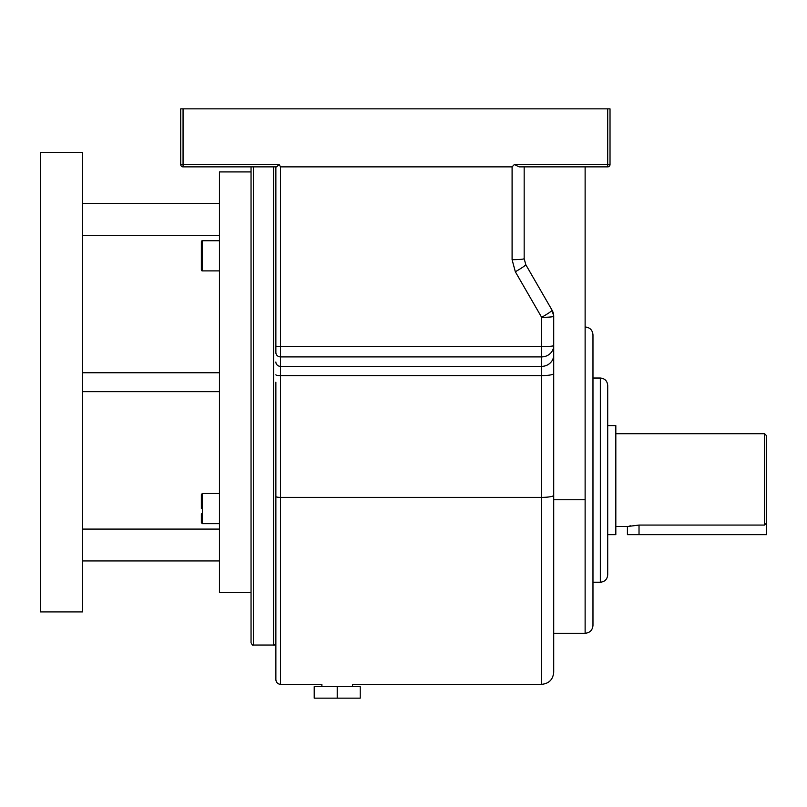 <?xml version="1.0" encoding="UTF-8"?>
<svg xmlns="http://www.w3.org/2000/svg" width="807" height="807" viewBox="0 0 807 807"><rect width="100%" height="100%" fill="white"/><g stroke="black" fill="none" stroke-linecap="round" stroke-linejoin="round"><path stroke-width="1.21" d="M600.337 378.029C604.806 378.463 607.268 380.914 607.701 385.383L607.701 574.866C607.268 579.335 604.806 581.786 600.337 582.22L600.337 378.029L592.974 378.029M585.125 326.976C589.897 327.44 592.509 330.053 592.974 334.824L592.974 625.425C592.509 630.196 589.897 632.809 585.125 633.273L585.125 499.755L553.713 499.755L553.713 316.283A12.065 12.065 0 0 0 552.099 310.251A12.065 0.908 150 0 1 543.454 316.283A12.065 0.908 150 0 1 541.648 317.333L515.33 271.757A12.065 0.908 150 0 0 525.781 264.666L552.099 310.251L553.713 316.283L553.713 672.261L553.713 633.273L585.125 633.273M627.422 526.537L639.023 525.064L764.562 525.064L764.562 433.712L766.65 435.8L766.65 534.658L627.422 534.658L627.422 526.537L615.822 526.537M630.771 525.811L629.45 526.073M607.701 534.658L615.822 534.658L615.822 425.592L607.701 425.592M764.562 433.712L615.822 433.712M183.058 108.854L183.058 164.547L279.161 164.547L276.498 166.867L183.058 166.867A2.32 2.32 0 0 1 180.738 164.547L180.738 108.854L610.021 108.854L610.021 164.547L607.701 164.547L607.701 108.854M607.701 166.867L519.204 166.867L514.301 164.547L607.701 164.547L607.701 166.867A2.32 2.32 0 0 0 610.021 164.547A2.32 2.32 0 0 1 607.701 166.867M764.562 525.064L766.65 522.896M524.167 166.867L524.167 258.633A12.065 1.049 180 0 1 512.092 259.683L515.33 271.757M525.781 264.666L524.167 258.633M279.161 164.547L280.513 166.867L512.092 166.867L514.301 164.547M280.513 166.867L280.513 346.617L541.648 346.617A12.065 1.049 180 0 0 553.713 345.557A12.065 11.338 180 0 1 541.648 356.896L280.513 356.896A4.64 4.358 0 0 1 275.873 352.538L275.873 166.867M275.873 382.205L275.873 642.725C274.804 644.924 274.037 645.701 273.553 645.045L273.553 166.867M280.513 684.326C277.699 684.054 276.155 682.5 275.873 679.686L275.873 496.577A4.64 0.807 0 0 0 280.513 497.374L541.648 497.374L541.648 375.608L280.513 375.608L280.513 684.326L321.882 684.326L321.882 686.646M585.125 166.867L585.125 499.755M253.368 166.867L253.368 645.045C252.884 645.701 252.117 644.924 251.048 642.725L251.048 166.867M553.713 495.286A12.065 2.098 -0 0 1 541.648 497.374L541.648 684.326L352.558 684.326L352.558 686.646M337.225 698.146L360.225 698.146L360.225 686.646L314.216 686.646L314.216 698.146L337.225 698.146L337.225 686.646M219.443 493.501L202.345 493.501L202.345 523.672L201.346 522.664L201.346 513.807M219.443 240.738L202.345 240.738A1.009 1.009 0 0 0 201.346 241.737L201.346 269.891A1.009 1.009 0 0 0 202.345 270.9L219.443 270.9M219.443 171.921L219.443 592.479L251.048 592.479L251.048 171.921L219.443 171.921M40.35 152.473L40.35 611.928L82.485 611.928L82.485 152.473L40.35 152.473M82.485 529.089L219.443 529.089M82.485 235.311L219.443 235.311M82.485 560.936L219.443 560.936M82.485 203.465L219.443 203.465M82.485 372.743L219.443 372.743M82.485 391.667L219.443 391.667M201.346 498.141L201.346 503.366M201.346 508.592L201.346 494.509L202.345 493.501M639.023 534.658L639.023 525.064M275.873 346.213L280.513 346.617L280.513 366.358L541.648 366.358L541.648 317.333A12.065 1.049 180 0 0 553.713 316.283M512.092 259.683L512.092 166.867M553.713 355.019A12.065 11.338 0 0 1 541.648 366.358L541.648 375.608A12.065 2.098 0 0 0 553.713 373.51M275.873 362A4.64 4.358 0 0 0 280.513 366.358L280.513 375.608A4.64 0.807 0 0 1 275.873 374.801M183.058 166.867L183.058 164.547L180.738 164.547A2.32 2.32 0 0 0 183.058 166.867M202.345 240.738L202.345 270.9M600.337 582.22L592.974 582.22M541.648 684.326C548.972 683.61 552.997 679.585 553.713 672.261M253.368 645.045L273.553 645.045M202.345 523.672L219.443 523.672"/></g></svg>
